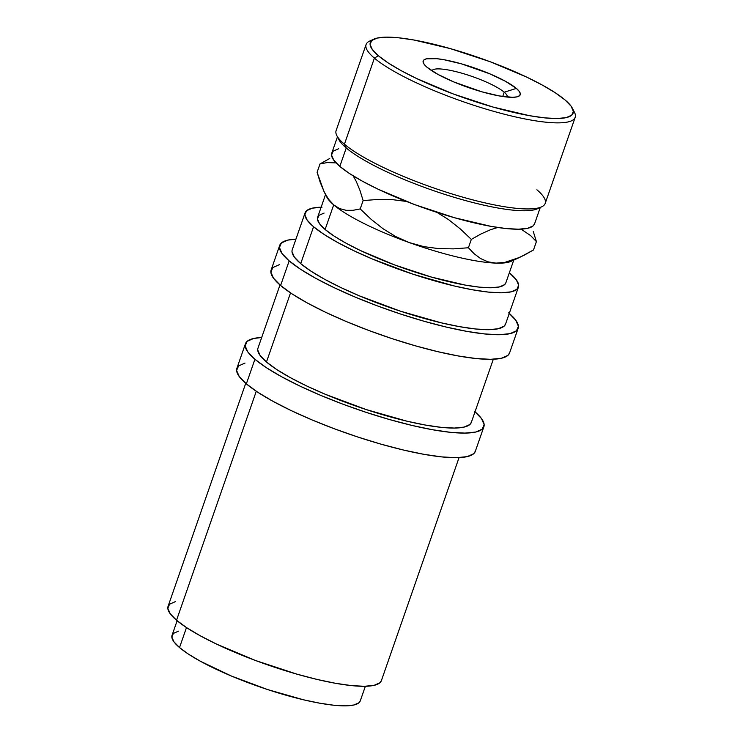 <?xml version="1.0" encoding="UTF-8"?>
<svg xmlns="http://www.w3.org/2000/svg" width="743" height="743" viewBox="0 0 743 743"><rect width="100%" height="100%" fill="white"/><g stroke="black" fill="none" stroke-linecap="round" stroke-linejoin="round"><path stroke-width="1.11" d="M507.228 97.054A39.862 7.95 19.2 0 0 504.218 92.197L516.366 88.417A51.369 10.244 -160.8 0 1 515.921 97.064A51.369 10.244 -160.8 0 1 471.155 88.482A51.369 10.244 -160.8 0 1 427.049 67.269L437.813 74.328L453.741 81.925L481.873 91.816L499.305 95.94L512.521 97.314L516.896 96.878L519.533 95.717L520.332 93.869L519.264 91.408L516.366 88.417L505.602 81.358L489.674 73.761L461.542 63.879L444.119 59.746L436.828 58.697L426.519 58.808L423.881 59.969L423.083 61.818L424.151 64.279L427.049 67.269A51.369 10.244 -160.8 0 1 425.117 65.449A51.369 10.244 -160.8 0 1 455.078 62.143A51.369 10.244 -160.8 0 1 516.366 88.417L504.218 92.197A39.862 7.95 -160.8 0 1 507.228 97.054M502.723 96.497L504.218 92.197L502.723 96.497M245.729 383.332L168.067 606.344A112.945 22.522 19.2 0 0 176.537 620.238L256.279 391.264L176.537 620.238L186.688 627.696L200.211 635.757L216.603 644.125L255.369 660.453L297.089 674.198L317.057 679.427L335.399 683.272L351.411 685.594L364.469 686.291L374.091 685.343L379.887 682.789L381.428 680.542M177.131 620.73L172.051 635.311A99.655 19.875 19.2 0 0 179.527 647.562L186.493 627.566L179.527 647.562L188.481 654.146L200.415 661.261L231.314 676L267.517 689.532L303.506 699.795L319.694 703.184L333.821 705.237L345.346 705.85L353.835 705.014L358.953 702.767L360.309 700.77M245.441 343.749L236.878 368.342A126.236 25.178 19.2 0 0 246.351 383.862L254.914 359.268A126.236 25.178 -160.8 0 1 245.441 343.749A126.236 25.178 -160.8 0 1 261.685 337.498L253.604 338.483L247.131 341.334L245.162 345.876L247.791 351.931L254.914 359.268L246.351 383.862L257.691 392.202L272.811 401.211L291.126 410.563L311.939 419.879L334.452 428.813L357.801 437.014L381.075 444.175L403.393 450.017L423.891 454.317L441.788 456.908L456.388 457.688L467.133 456.639L473.616 453.778L475.344 451.261M279.702 245.376L271.13 269.969A126.236 25.178 19.2 0 0 280.613 285.488L289.176 260.895A126.236 25.178 -160.8 0 1 279.702 245.376A126.236 25.178 -160.8 0 1 295.946 239.125L287.866 240.11L281.383 242.961L279.424 247.503L282.052 253.558L289.176 260.895L280.613 285.488L291.943 293.829L307.063 302.838L325.388 312.181L346.201 321.505L368.714 330.44L392.053 338.641L415.337 345.801L437.655 351.643L458.152 355.943L476.049 358.535L490.649 359.315L501.395 358.256L507.878 355.405L509.596 352.888M373.859 39.156L369.763 41.032A110.698 22.076 19.2 0 0 374.398 58.121L378.363 55.734A107.382 21.417 -160.8 0 1 373.859 39.156A107.382 21.417 -160.8 0 1 464.969 53.032A107.382 21.417 -160.8 0 1 565.051 99.952L571.116 106.193L573.345 111.348L571.683 115.211L566.166 117.635L557.027 118.536L544.61 117.868L529.387 115.667L492.962 107.038L453.304 93.971L416.451 78.442L400.867 70.492L388.004 62.83L378.363 55.734L372.308 49.493L370.07 44.348L371.741 40.484L377.249 38.051L386.388 37.15L398.805 37.819L414.027 40.02L450.453 48.648L490.111 61.715L526.973 77.244L542.548 85.194L555.411 92.866L565.051 99.952A107.382 21.417 -160.8 0 1 572.426 108.302A107.382 21.417 -160.8 0 1 498.952 108.701A107.382 21.417 -160.8 0 1 378.363 55.734L374.398 58.121A110.698 22.076 -160.8 0 1 366.095 44.515A110.698 22.076 -160.8 0 1 372.094 40.187M366.095 44.515L336.115 130.592A110.698 22.076 19.2 0 0 344.427 144.207A110.698 22.076 -160.8 0 1 336.83 135.597L338.873 139.61A107.382 21.417 19.2 0 0 346.247 147.959L344.427 144.207L374.398 58.121L344.427 144.207A110.698 22.076 19.2 0 0 458.273 195.846A110.698 22.076 19.2 0 0 545.204 203.406L575.184 117.32A110.698 22.076 -160.8 0 1 488.244 109.769A110.698 22.076 -160.8 0 1 374.398 58.121A110.698 22.076 19.2 0 0 498.72 112.732A110.698 22.076 19.2 0 0 574.469 112.323L572.426 108.302M337.461 136.833L331.759 153.197A107.382 21.417 19.2 0 0 339.82 166.404L346.247 147.959A107.382 21.417 -160.8 0 1 338.13 137.706M325.536 194.564L317.642 217.225A99.655 19.875 19.2 0 0 325.118 229.476L333.691 204.882A99.655 19.875 -160.8 0 1 326.27 195.762L326.27 195.762M305.094 212.851L292.25 249.741A112.945 22.522 19.2 0 0 300.72 263.635L313.574 226.745A112.945 22.522 -160.8 0 1 305.094 212.851A112.945 22.522 -160.8 0 1 321.125 207.213M322.016 207.195L312.404 208.142L306.599 210.696L304.844 214.764L307.203 220.179L313.574 226.745L323.716 234.203L337.238 242.264L353.631 250.623L372.262 258.963L413.284 274.297L454.084 285.934L472.427 289.779L488.439 292.101L501.497 292.798L511.119 291.85L516.914 289.296L518.67 285.238L516.32 279.814L509.364 272.765A112.945 22.522 -160.8 0 1 509.949 273.257A112.945 22.522 -160.8 0 1 518.419 287.142A112.945 22.522 -160.8 0 1 429.723 279.433A112.945 22.522 -160.8 0 1 313.574 226.745L300.72 263.635A112.945 22.522 19.2 0 0 416.879 316.323A112.945 22.522 19.2 0 0 505.574 324.032L518.419 287.142M279.981 284.959L257.988 348.114A112.945 22.522 19.2 0 0 266.468 362.008L290.532 292.891L266.468 362.008A112.945 22.522 19.2 0 0 382.617 414.696A112.945 22.522 19.2 0 0 471.322 422.405L493.315 359.24M324.087 213.065L318.97 215.321L317.428 218.906L319.499 223.689L325.118 229.476L334.071 236.06L346.006 243.175L360.476 250.558L394.682 264.963L431.488 277.093L465.285 285.098L479.411 287.142L490.947 287.764L499.426 286.928L504.543 284.671L505.909 282.684M513.116 260.069L513.116 260.069A99.655 19.875 -160.8 0 1 495.98 263.124A99.655 19.875 -160.8 0 1 409.347 242.608A99.655 19.875 -160.8 0 1 333.691 204.882L325.118 229.476A99.655 19.875 19.2 0 0 427.606 275.969A99.655 19.875 19.2 0 0 505.872 282.777L513.766 260.106M521.057 229.132L530.632 235.596L536.4 241.605L533.493 249.964L523.741 255.443L514.193 259.678L504.906 262.363L495.98 263.124A99.655 19.875 19.2 0 0 511.138 261.313L519.849 257.319L504.906 262.363L495.98 263.124L487.919 261.815L480.656 258.592L474.183 253.772L468.415 247.753L453.527 248.868L438.695 248.617L423.928 246.648L409.347 242.608A99.655 19.875 19.2 0 0 495.98 263.124L487.919 261.815L480.656 258.592L474.183 253.772L468.415 247.753L471.322 239.395L481.074 233.915L490.621 229.68L497.736 227.479L490.621 229.68L481.074 233.915L471.322 239.395L468.415 247.753L453.527 248.868L438.695 248.617L423.928 246.648L409.347 242.608L395.703 236.562L382.951 228.668L371.129 219.315L360.216 208.922L353.092 210.306L346.154 210.325L339.662 208.616L333.691 204.882A99.655 19.875 19.2 0 0 409.347 242.608L395.703 236.562L382.951 228.668L371.129 219.315L360.216 208.922L363.123 200.573L378.011 199.449L392.843 199.7L406.412 201.437L392.843 199.7L378.011 199.449L363.123 200.573L360.216 208.922L353.092 210.306L346.154 210.325L339.662 208.616L333.691 204.882L328.415 199.059L324.515 192.558L320.233 182.416L317.094 172.311L320.001 163.952L327.134 162.578L336.05 162.875L327.134 162.578L320.001 163.952L317.094 172.311L323.976 191.471L328.415 199.059L333.691 204.882A99.655 19.875 19.2 0 1 326.846 197.136L324.515 192.558M521.047 229.132L530.632 235.596L536.4 241.605L533.493 249.964L519.849 257.319M329.771 158.463L320.001 163.952L329.771 158.463M359.993 190.468L363.123 200.573L359.993 190.468L356.25 181.413L359.993 190.468M353.166 175.85L356.25 181.413L353.166 175.85M460.409 229.011L471.322 239.395L460.409 229.011L448.596 219.649L460.409 229.011M437.023 212.405L448.596 219.649L437.023 212.405M533.27 231.519L536.4 241.605L533.27 231.519M338.706 148.721L333.198 151.154L331.527 155.018L333.765 160.163L339.82 166.404L349.461 173.5L362.324 181.162L377.908 189.112L414.761 204.641L454.428 217.708L490.844 226.336L506.067 228.538L518.484 229.206L527.632 228.305L533.14 225.881L534.607 223.736M539.204 207.724A107.382 21.417 -160.8 0 1 450.072 196.059A107.382 21.417 -160.8 0 1 346.247 147.959L339.82 166.404A107.382 21.417 19.2 0 0 450.249 216.501A107.382 21.417 19.2 0 0 534.579 223.829L540.272 207.464M573.169 110.215A110.698 22.076 -160.8 0 1 575.184 117.32M536.901 189.79A110.698 22.076 -160.8 0 1 541.545 206.879A110.698 22.076 -160.8 0 1 447.611 192.576A110.698 22.076 -160.8 0 1 344.427 144.207L346.247 147.959A107.382 21.417 19.2 0 0 446.329 194.889A107.382 21.417 19.2 0 0 537.44 208.764L541.545 206.879M279.303 264.703L272.82 267.554L270.861 272.096L273.489 278.151L280.613 285.488A126.236 25.178 19.2 0 0 410.424 344.38A126.236 25.178 19.2 0 0 509.559 352.999L518.122 328.406A126.236 25.178 -160.8 0 1 418.987 319.787A126.236 25.178 -160.8 0 1 289.176 260.895L300.506 269.235L315.626 278.244L333.951 287.587L354.764 296.912L377.277 305.847L400.616 314.048L423.9 321.208L446.218 327.05L466.715 331.35L484.612 333.941L499.212 334.721L509.958 333.663L516.441 330.811L518.4 326.27L515.772 320.214L508.649 312.877M509.271 313.416A126.236 25.178 -160.8 0 1 518.122 328.406M291.999 251.654L294.349 257.069L300.72 263.635L310.871 271.093L324.394 279.154L340.786 287.513L359.408 295.853L400.44 311.187L441.24 322.824L459.583 326.669L475.594 328.991L488.653 329.688L498.265 328.74L504.07 326.186L505.611 323.929M245.041 363.076L238.568 365.928L236.599 370.469L239.227 376.525L246.351 383.862A126.236 25.178 19.2 0 0 376.172 442.754A126.236 25.178 19.2 0 0 475.306 451.373L483.869 426.779A126.236 25.178 -160.8 0 1 384.735 418.16A126.236 25.178 -160.8 0 1 254.914 359.268L266.254 367.609L281.374 376.617L299.689 385.961L320.502 395.285L343.015 404.22L366.364 412.421L389.638 419.581L411.956 425.423L432.463 429.723L450.351 432.315L464.951 433.095L475.706 432.045L482.179 429.185L484.139 424.643L481.51 418.588L474.396 411.25M475.018 411.789A126.236 25.178 -160.8 0 1 483.869 426.779M257.747 350.027L260.096 355.442L266.468 362.008L276.61 369.466L290.141 377.528L306.525 385.896L325.155 394.227L366.188 409.56L406.978 421.197L425.321 425.042L441.333 427.364L454.4 428.061L464.013 427.114L469.808 424.559L471.35 422.303M178.496 631.151L173.379 633.408L171.828 636.992L173.908 641.776L179.527 647.562A99.655 19.875 19.2 0 0 282.015 694.055A99.655 19.875 19.2 0 0 360.281 700.863L365.361 686.281M175.376 601.635L169.571 604.189L167.816 608.257L170.175 613.672L176.537 620.238A112.945 22.522 19.2 0 0 292.696 672.926A112.945 22.522 19.2 0 0 381.391 680.634L459.053 457.614M431.934 70.836A39.862 7.95 -160.8 0 1 463.335 73.641A39.862 7.95 -160.8 0 1 504.218 92.197A39.862 7.95 19.2 0 0 463.335 73.641A39.862 7.95 19.2 0 0 431.934 70.836"/></g></svg>
